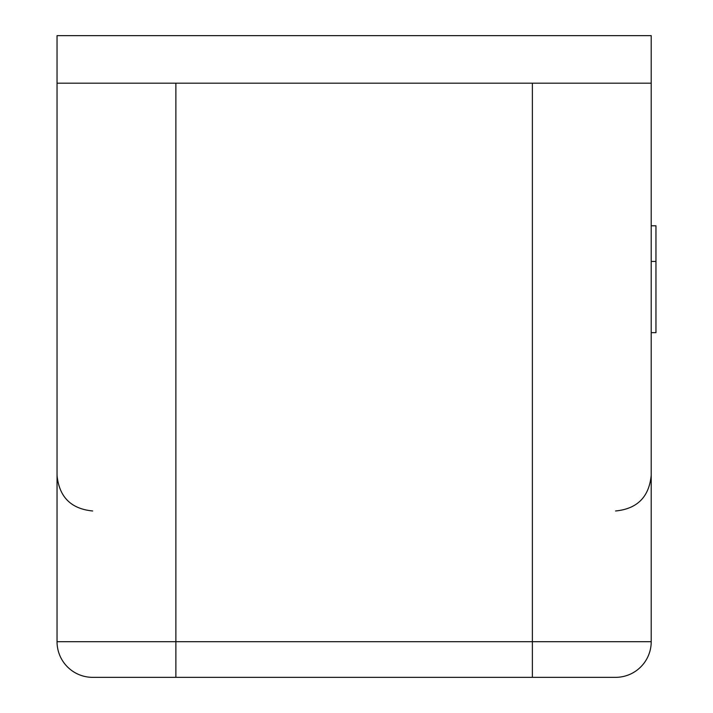 <?xml version="1.0" encoding="UTF-8"?>
<svg xmlns="http://www.w3.org/2000/svg" width="713" height="713" viewBox="0 0 713 713"><rect width="100%" height="100%" fill="white"/><g stroke="black" fill="none" stroke-linecap="round" stroke-linejoin="round"><path stroke-width="1.07" d="M175.87 83.18L175.87 641.7L651.21 641.7L651.21 83.18L651.21 641.7A35.65 35.65 0 0 1 615.56 677.35L532.37 677.35L615.56 677.35M57.04 83.18L57.04 35.65L651.21 35.65L651.21 83.18L57.04 83.18L57.04 641.7A35.65 35.65 0 0 0 92.69 677.35A35.65 35.65 0 0 1 57.04 641.7A35.65 35.65 0 0 0 92.69 677.35L532.37 677.35L532.37 83.18M651.21 225.78L655.96 225.78L655.96 332.659L651.21 332.659M484.84 83.18L223.41 83.18L484.84 83.18M655.96 261.43L651.21 261.43M175.87 677.35L175.87 641.7L57.04 641.7M615.56 510.98C637.208 508.868 649.088 496.988 651.21 475.33M92.69 510.98C71.042 508.877 59.152 496.988 57.04 475.33"/></g></svg>
